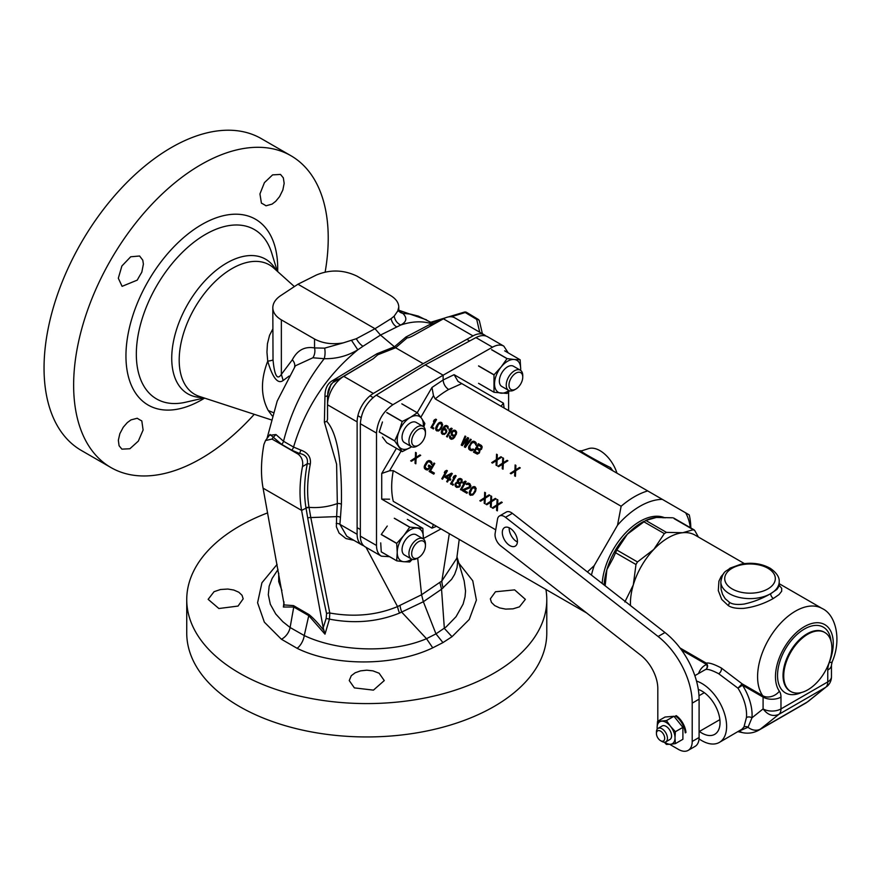 <?xml version="1.0" encoding="UTF-8"?>
<svg xmlns="http://www.w3.org/2000/svg" width="881" height="881" viewBox="0 0 881 881"><rect width="100%" height="100%" fill="white"/><g stroke="black" fill="none" stroke-linecap="round" stroke-linejoin="round"><path stroke-width="1.32" d="M343.249 342.874L324.626 348.149L314.539 347.929L314.539 339.02C322.776 343.425 332.346 344.713 343.249 342.874L356.365 338.7A9.735 4.24 -127.1 0 0 362.983 346.277L357.807 349.812C326.642 375.581 305.222 408.002 293.56 447.063L300.718 450.048A3.887 1.806 106.6 0 1 299.43 453.44L298.196 454.178C301.93 457.195 303.35 461.347 302.469 466.644L307.293 463.703L310.31 464.012C311.18 457.327 307.987 452.68 300.718 450.048M351.706 340.639L357.807 349.812C347.588 355.968 336.388 358.93 324.208 358.699L312.887 357.774A9.735 7.136 -79.8 0 0 314.539 347.929C304.749 346.211 297.338 350.164 292.305 359.811A9.735 7.378 -154.6 0 1 294.518 367.19M269.388 435.302L275.962 434.553L283.528 441.271C291.159 411.196 304.716 383.664 324.208 358.699A9.735 3.931 -87.4 0 0 324.626 348.149M275.962 434.553L273.418 437.163A1971.568 1394.105 165 0 0 272.009 439.057L265.522 440.533L270.015 434.454L281.645 444.354A3.887 2.247 -60 0 0 283.528 441.271L293.56 447.063A3.887 2.247 120 0 1 291.677 450.147L299.43 453.44C305.608 454.574 308.218 457.999 307.293 463.703C304.187 479.892 303.758 494.615 305.993 507.874A3.887 2.621 170.3 0 1 309.033 507.335C306.808 494.329 307.238 479.892 310.31 464.012M429.454 324.671L405.899 337.038L407.253 337.764L395.624 347.764L394.446 346.773L377.002 353.721L333.117 380.295C327.655 383.048 324.935 388.433 324.968 396.428L324.384 422.142L336.608 464.21L337.324 503.58L336.63 516.618L310.795 517.565L309.033 507.335A45.735 30.472 168.8 0 0 337.324 503.58A3.887 2.401 3.7 0 1 341.41 504.306L340.462 517.433A3.887 2.434 4.6 0 0 336.63 516.618L336.366 526.761L339.075 533.082L345.925 538.544L353.898 540.317M394.435 346.773L380.504 335.066L400.712 325.034C412.286 321.202 422.748 320.816 432.086 323.9L432.681 324.252M362.983 346.277L380.504 335.066L375.009 328.712L391.098 318.647L394.192 316.114L398.774 309.517L398.895 311.224A9.735 8.381 135.9 0 0 398.917 311.246M314.539 339.02L281.358 319.869C275.786 316.543 272.945 312.491 272.813 307.7C272.923 303.152 275.533 299.133 280.654 295.653L297.954 284.222L375.009 328.712L356.365 338.7M281.358 319.869L281.358 374.392C277.273 380.526 274.498 375.658 273.022 359.789L272.813 307.7M266.998 438.529L277.196 401.075L295.421 365.791L312.887 357.774M272.009 439.057L298.196 454.178M309.077 507.621A3.887 2.621 170.3 0 0 306.048 508.161L305.993 507.874M324.384 422.142L326.829 421.415C337.203 433.144 342.059 460.774 341.41 504.306M485.849 335.991A23.358 13.479 120 0 0 484.396 334.912A23.358 13.479 120 0 0 473.009 335.903L423.177 363.666L373.346 393.444L343.766 376.363L333.877 382.068L373.313 358.699L343.766 376.363A23.358 13.479 120 0 0 327.534 404.797L327.534 395.459A3.887 1.024 -0 0 1 324.968 396.428M373.346 393.444A23.358 13.479 120 0 0 357.124 421.878L327.534 404.797L327.534 419.07M327.534 416.933L327.534 409.951M327.534 419.389L326.829 421.415M333.701 381.473L333.117 380.295M327.534 404.797L327.534 395.459L331.036 384.094M377.002 353.721L377.795 354.779L373.313 358.699M423.177 363.666L395.624 347.764L377.795 354.779M405.899 337.038L394.446 346.773M431.128 325.199A3.887 3.755 62.1 0 1 429.443 324.682L432.053 324.715M433.463 323.801L433.276 323.69A2.918 1.597 -60.3 0 1 432.086 323.9L430.093 322.226M433.276 323.69L431.569 322.71A2.918 1.597 -60.3 0 1 430.38 322.931M398.928 310.762L402.782 313.328L410.359 314.088L418.299 316.103L430.677 322.237M399.203 311.522A9.735 8.381 135.9 0 0 402.782 313.328C407.429 317.92 406.736 321.818 400.701 325.045C397.1 323.261 394.93 320.277 394.192 316.114M297.954 284.222L316.499 274.96C330.199 269.344 343.722 269.751 357.047 276.171L390.228 295.322C395.8 298.637 398.641 302.535 398.774 306.995L397.639 311.478M272.813 329.009L269.542 335.331L267.428 343.821L266.954 352.18L267.725 361.177C260.545 379.843 260.721 396.307 268.253 410.535L272.13 415.788M292.305 359.811L281.358 374.392L283.164 380.504C277.834 384.402 272.681 377.96 267.725 361.177A9.735 1.178 -4.7 0 0 273.022 359.789M268.253 410.535L273.132 412.517M289.166 376.033L283.164 380.504M265.522 440.533L263.937 444.398A125.531 72.473 120 0 0 263.078 488.151L284.189 604.928L293.494 605.61L293.758 607.02L308.768 615.654L324.99 634.155L323.195 627.768L326.157 618.462L329.45 619.134L324.99 634.155M326.157 618.462L326.576 613.605C318.9 577.694 312.623 545.868 307.733 518.105L306.048 508.161L301.61 510.396A125.531 72.473 -60 0 1 302.469 466.644M263.078 488.151L301.61 510.396L323.195 627.768M277.097 564.38L261.921 582.77L257.582 602.758L264.355 622.173L281.402 639.243L297.117 648.317C333.877 666.51 393.697 666.609 432.747 647.832L426.503 638.692C391.605 653.735 338.139 651.687 304.242 635.553L290.102 627.503L282.834 621.722L275.731 613.98L270.324 604.267L268.309 594.73L269.146 586.239L272.163 578.377L278.033 569.489M399.522 613.088A19.459 8.799 60.3 0 1 397.54 606.58C376.958 615.18 354.382 617.328 329.802 613.022L329.45 619.134C354.305 623.913 377.663 621.898 399.522 613.088L423.354 601.723L421.581 594.752L417.682 558.091M326.576 613.605A3.887 2.654 168.2 0 1 329.802 613.022L310.795 517.565A3.887 2.621 170.3 0 0 307.733 518.105M432.747 647.832L442.956 642.601L435.974 633.868L426.503 638.692L401.758 612.196A19.47 9.658 62.7 0 1 400.007 605.346L397.54 606.58L366.022 547.321M357.124 421.878L357.124 534.282A23.358 13.479 120 0 0 361.959 544.976L346.806 536.232L339.89 524.338L340.462 517.433M357.124 534.282L339.89 524.338A3.887 2.445 4.9 0 0 336.212 523.49M361.959 544.976A23.358 13.479 120 0 0 363.644 545.702M265.996 205.802L272.108 204.106L275.698 201.32L279.574 196.628L282.834 190.032L284.167 183.38L283.341 177.852L280.499 174.427L272.603 174.879L264.421 182.642L259.939 193.93L261.426 203.159A124.276 71.746 -60 0 1 265.996 205.802M254.257 414.312A180.021 103.936 -60 0 1 200.934 458.616A180.021 103.936 -60 0 1 110.918 467.536L81.338 450.455A180.021 103.936 -60 0 1 81.327 242.583A180.021 103.936 -60 0 1 261.349 138.647L290.939 155.728A180.021 103.936 -60 0 1 325.155 272.02M110.918 467.536A180.021 103.936 -60 0 1 110.918 259.664A180.021 103.936 -60 0 1 290.939 155.728M141.808 420.898A124.276 71.746 -60 0 1 137.238 418.255L131.005 419.885L127.305 422.594L123.274 427.208L119.838 433.705L118.351 440.269L119.078 445.731L121.886 449.145L129.881 448.748L138.317 441.128L143.107 430.005L141.808 420.898M137.238 280.136A124.276 71.746 -60 0 1 141.808 272.218L143.394 264.113L142.788 260.181L139.605 256.008L130.707 256.778L121.886 265.996L118.318 278.242L122.096 286.336L137.238 280.136M379.138 673.238L372.949 670.859L366.76 670.188L360.56 670.859L355.164 672.787L351.266 675.727L349.239 680.572L354.371 687.885L373.445 690.131L384.27 680.572L379.138 673.238M545.912 589.455A180.021 103.936 180 0 1 546.782 599.642A180.021 103.936 180 0 1 494.054 673.139A180.021 103.936 180 0 1 297.866 695.671A180.021 103.936 180 0 1 186.739 599.642A180.021 103.936 180 0 1 267.626 512.885M458.88 563.223L472.756 580.766L476.401 600.082L469.232 619.475L451.997 636.71L442.956 642.601M495.463 591.768L490.343 598.838L491.466 602.439L494.726 605.599L499.67 607.923L505.683 609.112L513.017 608.837L519.449 606.844L525.373 599.344L514.636 589.874L495.463 591.768M238.046 606.073L243.178 598.838L242.044 595.281L238.795 592.219L233.839 590.05L227.838 589.037L220.492 589.51L214.072 591.68L208.147 599.344L218.873 608.518L238.046 606.073M456.975 556.869L464.166 580.887L465.542 590.953L465.025 596.922L463.098 604.135L456.072 616.667L446.149 626.909L435.974 633.868L423.354 601.723L441.546 589.224L451.623 579.313L454.64 574.368L457.03 567.595L457.569 562.772L456.953 557.012M400.007 605.346L421.581 594.752L439.861 582.341L441.546 589.224L444.343 628.384L451.997 636.71M484.396 334.912L454.805 317.832A23.358 13.479 120 0 0 443.418 318.823L413.74 335.364M413.872 335.287C410.304 337.214 408.101 338.04 407.253 337.764M442.251 319.473L431.569 322.71L431.216 322.127L445.665 317.755M284.222 604.707L283.385 607.031L293.758 607.02L290.102 627.503A11.673 7.378 125.2 0 1 281.402 639.243M283.99 601.866L283.385 607.031M278.726 573.245L278.715 581.636L281.898 590.512M323.999 630.642C318.448 623.572 313.471 618.22 309.077 614.608L293.494 605.61M443.187 587.88A19.459 13.424 59.7 0 1 441.855 580.997L449.31 533.688M459.221 539.414L456.799 558.257L441.855 580.997L439.861 582.341M479.506 321.587A2.918 2.357 166.8 0 0 479.451 321.147L479.451 321.147A2.918 2.357 166.8 0 0 476.709 319.429A2.918 1.652 -59 0 1 478.119 319.318L466.633 312.403A2.918 1.652 121 0 0 465.234 312.513L476.709 319.429L479.705 332.203M546.782 599.642L546.782 633.01A180.021 103.936 180 0 1 494.054 706.507A180.021 103.936 180 0 1 297.866 729.039A180.021 103.936 180 0 1 186.739 633.01L186.739 599.642M391.098 318.647A9.735 6.784 -111 0 0 396.648 326.84M508.612 391.88L508.612 410.612M503.811 346.123L487.534 336.718C484.297 334.967 480.442 335.265 475.938 337.599L425.248 364.866L443.132 375.196L492.523 347.18C496.906 344.768 500.672 344.416 503.811 346.123L508.227 352.896M425.248 364.866L376.286 395.14C366.595 402.232 361.287 411.768 360.34 423.739L360.34 536.144L376.506 545.471C376.572 550.658 378.202 554.237 381.385 556.186L389.556 556.682M504.119 408.024L503.469 403.19L454.1 374.678L443.132 379.964L443.132 375.196L392.871 404.709C382.927 411.658 377.464 421.107 376.506 433.067L376.506 545.471M435.236 525.561L433.474 524.547L431.976 528.148L436.536 526.309M448.638 389.49C445.301 387.177 443.473 384.006 443.132 379.964L431.976 387.453L433.474 395.613L435.236 398.917A79.797 46.517 -59.5 0 1 448.638 389.49L461.787 383.587L647.7 490.915A79.797 46.065 120 0 0 621.138 506.245L617.537 525.197A72.011 41.572 -60 0 1 662.303 499.351L685.66 512.83A72.011 41.572 -60 0 1 690.33 527.664M423.365 538.555L441.018 528.897M396.439 448.297L381.726 473.471L389.578 470.762L393.278 470.663C391.142 482.094 391.142 492.314 393.278 501.333L433.287 524.536M389.578 499.197L381.726 499.131L431.976 528.148M587.407 571.945L594.19 565.646L617.537 525.197M621.138 506.245L435.236 398.917M393.278 470.663L495.728 529.822M436.547 419.576L431.679 428.001L430.908 427.549L434.95 420.556L433.452 421.371L434.278 419.94L435.776 419.125L436.547 419.576L435.776 419.125M433.881 428.067L433.364 428.97L432.714 428.595L433.232 427.703L433.881 428.067L433.298 428.937M436.359 426.162L439.046 422.693L441.579 422.484L442.658 424.774L441.007 428.838L438.551 431.007L436.04 430.28L435.787 427.737L437.879 424.884L437.295 424.543M446.832 431.25L445.885 429.025L443.297 428.728L445.863 426.382L447.13 426.878L448.187 428.915L448.055 426.459L445.29 425.578L442.141 429.256L441.26 432.571L442.13 434.036L444.487 434.432L446.832 431.25M445.235 428.651L445.885 429.025M452.162 428.584L447.295 437.009L446.524 436.569L450.554 429.576L449.057 430.38L449.883 428.948L451.38 428.144L452.162 428.584L451.38 428.144M449.717 435.787L450.389 438.804L451.656 439.289L453.407 438.628L456.358 434.124L456.644 432.13L455.708 430.633L453.418 430.269L451.435 432.23L451.479 435.126L452.669 436.051L454.607 435.974L453.208 437.802L450.775 437.835L450.367 436.161M455.125 430.302L455.774 430.677M462.261 445.654L467.227 439.432L464.32 446.843L465.355 447.438L471.247 439.608L470.476 439.167L465.983 445.169L468.67 438.121L467.635 437.527L462.877 443.385L465.829 436.48L465.058 436.04L461.226 445.059L462.261 445.654M465.058 436.04L465.829 436.48M467.635 437.527L468.67 438.121M470.476 439.167L471.247 439.608M472.921 448.936L473.692 449.387L471.886 449.541L470.102 448.748L469.848 446.215L471.401 443.517L473.108 442.35L474.892 443.143L476.07 445.257L476.357 443.275L475.509 442.064L473.604 441.205L471.952 441.689L468.692 446.733L468.945 449.277L470.641 450.499L472.117 450.632L473.692 449.387M474.352 441.392L475.509 442.064M478.934 444.046L478.35 443.705L473.482 452.129L477.326 454.111L479.396 452.922L479.969 450.136L481.566 449.156L482.193 446.876L481.444 445.489L478.934 444.046L474.066 452.471M478.35 443.705L481.444 445.489M500.926 456.743L497.148 459.1L497.732 459.442L501.509 457.074L500.926 456.743L501.696 457.184L497.126 460.047L496.829 465.62L496.058 465.168L496.223 460.719L492.446 463.087L491.675 462.635L496.355 459.596L496.543 454.211L497.313 454.651L496.543 454.211M497.148 459.1L497.313 454.651M507.115 460.311L503.348 462.679L503.932 463.021L507.698 460.653L507.115 460.311L507.897 460.763L503.315 463.626L503.029 469.188L502.258 468.747L502.412 464.298L498.635 466.655L497.864 466.214L502.544 463.175L502.732 457.79L503.503 458.23L502.732 457.79M503.348 462.679L503.503 458.23M519.504 467.47L515.726 469.826L516.31 470.168L520.087 467.8L519.504 467.47L520.275 467.91L515.704 470.773L515.407 476.346L514.636 475.894L514.801 471.445L511.024 473.813L510.253 473.361L514.933 470.322L515.121 464.937L515.892 465.377L515.121 464.937M515.726 469.826L515.892 465.377M419.929 454.915L416.151 457.283L416.735 457.624L420.512 455.257L419.929 454.915L420.7 455.367L416.129 458.23L415.832 463.791L415.061 463.351L415.215 458.902L411.449 461.259L410.667 460.818L415.347 457.779L415.535 452.382L416.317 452.834L415.535 452.382M416.151 457.283L416.317 452.834M426.327 468.417L428.111 469.21L429.146 468.604L428.562 468.274L429.388 466.842L428.221 466.17L428.849 465.091L430.776 466.214L427.759 469.958L426.283 469.826L424.268 467.954L424.719 465.102L426.911 461.589L429.234 460.532L431.15 461.402L429.983 460.73M431.525 464.485L430.523 462.481L431.712 464.595L431.998 462.613L431.15 461.402M430.523 462.481L428.75 461.688L427.582 462.217L425.204 466.335L425.743 468.086L427.527 468.868L428.562 468.274M429.124 471.467L433.992 463.043L434.762 463.483L430.512 470.839L434.388 473.075L433.771 474.143L429.124 471.467M447.405 470.784L442.537 479.209L441.766 478.768L445.797 471.776L444.299 472.579L445.136 471.148L446.634 470.344L447.405 470.784L446.634 470.344M451.535 473.174L445.643 476.225L452.118 473.504L451.535 473.174L452.305 473.615L449.508 478.46L450.797 479.198L450.18 480.277L448.892 479.528L447.438 482.039L446.667 481.599L448.121 479.088L445.015 477.304L445.643 476.225M456.182 475.85L451.314 484.275L450.532 483.834L454.574 476.841L453.076 477.645L453.902 476.214L455.4 475.399L456.182 475.85L455.4 475.399M453.506 484.352L452.988 485.244L452.338 484.869L452.856 483.977L453.506 484.352L452.933 485.211M457.536 482.138L455.576 483.151L455.081 485.497L456.732 487.402L459.133 487.116L460.223 485.838L460.113 483.625L462.162 482.171L462.007 479.451L460.201 478.416L458.549 478.89L457.305 481.048L458.12 482.469L457.382 481.808M466.115 481.588L461.248 490.012L460.477 489.572L464.507 482.579L463.01 483.383L463.835 481.951L465.333 481.136L466.115 481.588L465.333 481.136M469.848 483.746L470.939 486.048L469.903 487.832L463.824 490.31L467.437 492.391L466.919 493.294L462.283 490.607L462.8 489.715L469.672 486.753L469.21 484.572L466.137 484.231L467.602 483.162L469.342 483.449M469.925 490.475L471.941 487.578L474.264 486.532L476.147 488.338L475.498 491.543L472.811 495.012L470.278 495.232L469.199 492.931L469.925 490.475L470.509 490.816L471.434 489.208L470.85 488.867M489.076 494.847L485.299 497.203L485.883 497.545L489.66 495.177L489.076 494.847L489.847 495.287L485.277 498.15L484.979 503.723L484.209 503.271L484.374 498.822L480.597 501.19L479.826 500.738L484.506 497.699L484.693 492.314L485.464 492.754L484.693 492.314M485.299 497.203L485.464 492.754M495.265 498.415L491.499 500.782L492.083 501.124L495.849 498.756L495.265 498.415L496.047 498.866L491.466 501.73L491.18 507.291L490.398 506.85L490.563 502.401L486.786 504.758L486.015 504.317L490.695 501.278L490.882 495.893L491.653 496.333L490.882 495.893M491.499 500.782L491.653 496.333M501.465 501.994L497.688 504.361L502.049 502.335L501.465 501.994L502.236 502.445L497.666 505.298L497.369 510.87L496.598 510.418L496.752 505.969L492.986 508.337L492.204 507.885L496.884 504.857L497.071 499.461L497.853 499.912L497.071 499.461M497.688 504.361L497.853 499.912M591.437 575.095A72.011 41.572 -60 0 1 594.19 565.646M662.303 499.351L647.7 490.915M454.1 374.678L458.054 381.429L461.787 383.587M503.469 403.19L501.069 406.141M690.825 527.95A79.797 46.065 120 0 0 689.25 514.911L685.66 512.83M612.747 470.74L610.599 467.646C595.435 460.234 574.731 448.275 582.022 451.149M616.975 473.185A26.276 15.164 -120 0 0 588.618 448.605L581.108 451.006L577.98 450.665M610.599 467.646L610.511 469.452M393.278 501.333L586.702 613.011M579.191 607.141A79.797 46.065 120 0 0 579.577 608.892M381.385 556.186L365.097 546.782C361.992 544.876 360.417 541.33 360.34 536.144M431.492 427.891L435.533 420.898L434.95 420.556M434.575 420.755L434.278 419.94M434.862 420.27L436.359 419.466M433.815 428.034L433.232 427.703M437.879 424.884L438.518 424.058L437.934 423.717M438.518 424.058L438.375 423.254M438.958 423.596L439.63 423.023L439.046 422.693M439.63 423.023L440.335 422.715L439.751 422.373M440.335 422.715L441.282 422.55L440.698 422.208M441.282 422.55L441.833 422.715M437.042 431.007L436.04 430.28M436.624 430.611L435.71 429.366M436.293 429.708L435.632 428.607M436.216 428.948L435.787 427.737M436.37 428.078L435.974 427.131M436.558 427.461L436.943 426.492M437.229 430.005L439.156 430.402L441.051 428.629L442.372 424.84L441.062 423.376L441.678 425.886L439.707 429.289L437.978 430.203L436.513 428.871L438.584 424.091L441.062 423.376M442.185 424.268L441.601 423.926M442.372 424.84L441.788 424.51M442.262 426.217L441.678 425.886M441.766 427.373L441.183 427.032M441.051 428.629L440.456 428.287M440.291 429.631L439.707 429.289M439.156 430.402L438.573 430.071M438.562 430.534L437.978 430.203M442.714 434.366L441.59 433.485M442.174 433.815L441.26 432.571M441.844 432.912L441.282 431.635M441.866 431.965L441.546 430.589M442.13 430.919L442.725 429.598L442.141 429.256M442.868 428.001L443.451 428.342L442.725 429.598M443.451 428.342L444.299 427.153L443.716 426.822M444.299 427.153L445.081 426.415L444.498 426.074M445.081 426.415L445.874 425.919L445.29 425.578M445.874 425.919L446.832 425.754L446.249 425.413M446.832 425.754L447.537 425.93M448.121 428.882L447.592 427.858M448.176 428.199L447.405 427.274M447.989 427.615L447.13 426.878M444.487 428.463L443.297 428.728M445.07 428.794L445.819 428.992M446.414 432.439L445.5 429.994L446.105 432.978L443.914 433.628L442.24 432.659L443.044 429.774L445.5 429.994M443.11 433.397L444.498 433.97L446.105 432.978M446.59 431.822L446.006 431.492M445.665 433.441L445.081 433.1M445.092 433.826L444.509 433.496M444.498 433.97L443.914 433.628M444.013 433.926L443.429 433.584M446.359 430.743L445.775 430.402M446.546 431.316L445.962 430.985M450.554 429.576L451.138 429.906L447.108 436.899M449.883 428.948L450.191 429.774M450.466 429.289L451.964 428.474M449.541 436.403L450.301 436.128M452.625 438.661L453.219 438.518L452.636 438.187M453.219 438.518L453.792 438.132L453.208 437.802M453.792 438.132L453.649 437.328M454.233 437.67L454.981 436.668L454.398 436.337M454.607 435.974L454.981 436.668M452.603 436.018L451.479 435.126M452.063 435.467L451.149 434.212M451.733 434.553L451.171 433.276M451.755 433.617L451.435 432.23M451.843 431.514L452.019 432.571M452.427 431.855L453.208 431.106L452.625 430.765M453.208 431.106L454.001 430.611L453.418 430.269M454.001 430.611L454.959 430.446L454.376 430.104M454.959 430.446L455.708 430.633M450.94 439.112L449.85 438.253M450.433 438.584L449.508 437.339M450.092 437.681L450.125 436.734M455.554 435.082L455.4 434.289L454.981 435.478L453.308 435.225L451.942 433.727L452.823 431.602L454.475 431.117L455.84 432.626L455.4 434.289M452.988 435.049L454.981 435.478M455.984 434.619L456.424 432.967L455.378 431.646M454.97 434.751L454.398 435.137M454.387 435.61L453.803 435.269M453.891 435.566L453.308 435.225M456.248 432.384L455.664 432.042M456.424 432.967L455.84 432.626M456.38 433.65L455.796 433.309M456.193 434.267L455.609 433.926M467.227 439.432L467.811 439.773L464.904 447.185M461.809 445.39L465.642 436.37M468.218 437.857L463.461 443.716L462.877 443.385M471.06 439.498L466.567 445.511L465.983 445.169M470.069 450.158L468.945 449.277M469.529 449.607L468.637 448.616M469.221 448.958L468.527 447.603M469.11 447.933L468.692 446.733M469.276 447.074L469.077 445.764M470.63 443.077L471.214 443.407L469.661 446.105M471.214 443.407L471.864 442.592L471.28 442.251M471.864 442.592L472.535 442.02L471.952 441.689M472.535 442.02L473.46 441.601L472.877 441.26M473.46 441.601L474.187 441.546L473.604 441.205M474.187 441.546L474.936 441.733M475.883 445.147L475.487 444.2M476.07 444.542L475.3 443.617M475.883 443.958L474.892 443.143M470.685 449.09L471.269 449.42M471.853 449.762L472.469 449.872L471.886 449.541M472.469 449.872L473.064 449.739L472.48 449.398M477.634 448.077L480.574 449.541L481.819 447.383L478.504 445.224L477.05 447.735L479.991 449.2L481.103 448.165L480.949 446.645M478.879 450.235L479.804 451.479L478.868 453.087L474.881 451.501L476.434 448.814L478.879 450.235L479.308 452.625M475.465 451.843L478.868 453.087M481.819 447.383L481.235 447.052M481.874 447.889L481.29 447.559M481.687 448.506L481.103 448.165M481.478 448.858L480.894 448.528M481.048 449.321L480.453 448.991M480.574 449.541L479.991 449.2M480.09 449.486L479.506 449.156M479.616 452.085L479.033 451.755M478.405 453.297L477.821 452.966M477.909 453.252L477.326 452.922M479.749 450.973L479.165 450.632M479.804 451.479L479.22 451.138M496.642 465.509L496.807 461.06L496.223 460.719M492.259 462.977L496.939 459.937L496.355 459.596M496.939 459.937L497.126 454.541M502.842 469.077L502.996 464.628L502.412 464.298M498.448 466.545L503.128 463.516L502.544 463.175M503.128 463.516L503.315 458.12M515.22 476.236L515.385 471.787L514.801 471.445M510.837 473.703L515.517 470.663L514.933 470.322M515.517 470.663L515.704 465.267M415.645 463.681L415.799 459.232L415.215 458.902M411.262 461.148L415.931 458.12L415.347 457.779M415.931 458.12L416.118 452.724M425.71 469.496L424.576 468.604M425.16 468.945L424.268 467.954M424.851 468.285L424.168 466.93M424.752 467.271L424.323 466.071M424.906 466.401L424.719 465.102M426.272 462.404L426.856 462.745L425.303 465.432M426.856 462.745L427.494 461.919L426.911 461.589M427.494 461.919L428.166 461.358L427.582 461.016M428.166 461.358L429.102 460.939L428.518 460.598M429.102 460.939L429.818 460.873L429.234 460.532M429.818 460.873L430.567 461.071M431.701 463.869L431.117 463.538M431.525 463.296L430.941 462.954M427.483 469.088L426.9 468.747M428.111 469.21L427.527 468.868M428.706 469.077L428.122 468.736M429.388 466.842L429.972 467.172L429.146 468.604M430.776 466.214L429.432 465.432L428.805 466.501M429.432 465.432L428.849 465.091M434.762 463.483L429.708 471.809M434.575 463.373L433.992 463.043M431.095 471.17L434.388 473.075M445.797 471.776L446.381 472.106L442.35 479.099M445.136 471.148L445.434 471.974M445.72 471.489L447.218 470.674M450.092 478.79L450.797 479.198M448.121 479.088L448.704 479.418L447.251 481.929M446.226 476.555L445.599 477.634M447.13 477.084L449.321 478.35L448.737 478.009L450.709 474.606L451.292 474.936L449.321 478.35M448.737 478.009L446.546 476.742L450.709 474.606M454.574 476.841L455.158 477.172L451.116 484.165M453.902 476.214L454.211 477.039M454.486 476.544L455.984 475.74M453.451 484.319L452.856 483.977M457.173 482.16L458.12 482.469M457.966 482.138L457.305 481.048M457.889 481.378L457.459 480.178M457.779 479.638L458.043 480.519M458.362 479.98L459.133 479.231L458.549 478.89M459.133 479.231L459.827 478.912L459.243 478.581M459.827 478.912L460.785 478.746L460.201 478.416M460.785 478.746L461.49 478.934M456.545 487.292L455.411 486.411M455.995 486.741L455.081 485.497M455.664 485.838L455.003 484.737M455.587 485.079L455.268 483.691M455.576 483.151L455.851 484.032M456.16 483.493L456.931 482.744L456.347 482.403M456.931 482.744L457.757 482.502M457.184 486.477L459.849 486.334L457.735 486.554L456.193 485.662L455.906 484.065L457.019 483.03L459.287 483.867L459.265 486.004M459.849 486.334L460.179 484.858L458.88 483.383M461.941 480.619L460.95 479.804L462.151 481.455L461.567 481.114L459.915 482.788L458.781 482.37L458.417 480.013L460.95 479.804M459.364 482.711L461.325 482.887L462.151 481.455M459.871 484.198L459.287 483.867M460.179 484.858L459.596 484.517M460.157 485.794L459.574 485.464M459.045 486.83L458.461 486.488M458.318 486.896L457.735 486.554M457.702 486.775L457.118 486.433M461.358 480.277L461.567 481.114M462.096 482.138L461.512 481.797M461.886 482.502L461.303 482.16M461.325 482.887L460.741 482.546M460.499 483.129L459.915 482.788M459.882 483.008L459.298 482.667M464.507 482.579L465.091 482.909L461.06 489.902M463.835 481.951L464.144 482.777M464.419 482.281L465.917 481.478M462.8 489.715L463.384 490.045L462.866 490.948M463.384 490.045L469.584 487.656L469 487.314M469.584 487.656L470.256 487.083L469.672 486.753M469.87 486.389L470.256 487.083M470.454 486.73L469.925 485.706M470.509 486.037L469.749 485.123M470.333 485.453L469.21 484.572M466.721 484.561L467.26 483.922L466.677 483.581M467.26 483.922L468.185 483.504L467.602 483.162M468.185 483.504L468.912 483.449L468.329 483.107M468.912 483.449L469.881 483.768M464.408 490.651L467.437 492.391M471.434 489.208L472.084 488.382L471.5 488.041M472.084 488.382L471.941 487.578M472.524 487.92L473.196 487.347L472.612 487.017M473.196 487.347L473.89 487.039L473.306 486.697M473.89 487.039L474.848 486.874L474.264 486.532M474.848 486.874L475.399 487.039M470.608 495.331L469.606 494.604M470.19 494.935L469.276 493.69M469.859 494.032L469.199 492.931M469.782 493.272L469.353 492.061M469.936 492.402L469.529 491.455M470.113 491.785L470.509 490.816M470.795 494.329L472.723 494.726L475.333 491.686L475.927 489.164L474.628 487.7L475.244 490.199L473.273 493.613L471.544 494.527L470.069 493.195L472.15 488.415L474.628 487.7M475.751 488.581L475.167 488.25M475.927 489.164L475.344 488.834M475.828 490.541L475.244 490.199M475.333 491.686L474.749 491.356M474.606 492.942L474.022 492.611M473.857 493.944L473.273 493.613M472.723 494.726L472.139 494.384M472.128 494.858L471.544 494.527M484.792 503.613L484.957 499.164L484.374 498.822M480.409 501.08L485.09 498.04L484.506 497.699M485.09 498.04L485.277 492.644M490.981 507.181L491.146 502.732L490.563 502.401M486.598 504.648L491.279 501.619L490.695 501.278M491.279 501.619L491.466 496.223M497.181 510.76L497.336 506.311L496.752 505.969M492.798 508.227L497.468 505.187L496.884 504.857M497.468 505.187L497.655 499.802M602.186 583.486A53.521 30.901 -60 0 1 639.925 521.387A53.521 30.901 -60 0 1 665.012 517.885M672.644 517.797L656.334 517.455L645.784 520.451L627.36 534.183L616.821 550.019L637.481 561.946L653.79 549.436L664.329 533.6L666.443 532.377L682.753 532.719L693.303 529.723L694.79 530.582L674.13 518.656M612.989 558.444L616.821 550.019M612.923 558.587L606.888 569.655L605.159 585.799M694.79 530.582L698.424 537.058M624.86 601.965L633.307 584.907L635.983 564.523L637.481 561.946M723.797 573.476L721.143 576.504L718.907 581.196L718.301 590.622L721.737 599.443L728.202 605.522C731.318 607.725 736.461 608.683 743.641 608.375C753.982 607.097 763.904 603.782 773.408 598.452L778.991 594.609L781.667 591.272L781.711 588.343L779.2 585.27M738.763 731.208L748.024 727.288L751.956 717.817A38.918 22.477 -120 0 0 742.496 685.209A3.898 2.247 -60 0 0 742.121 683.832L721.297 667.985C714.028 664.131 709.018 662.512 706.243 663.118C708.236 665.43 708.038 667.578 705.659 669.527A35.031 20.23 -120 0 0 704.293 670.21L694.845 675.661M770.589 593.717A29.194 16.849 0 0 1 738.796 597.329A29.194 16.849 0 0 1 720.823 581.768L721.087 589.257L722.519 594.301L725.228 598.75L729.369 602.252C732.177 604.333 737.078 604.939 744.082 604.069C753.321 602.064 762.153 598.617 770.589 593.717L776.954 589.4L779.2 585.92M699.04 738.862A35.031 20.23 -120 0 0 701.849 740.668A35.031 20.23 -120 0 0 719.359 742.408L741.956 729.226L743.938 727.012L746.46 717.519A35.031 20.23 -120 0 0 737.948 688.171L718.698 673.734C712.156 670.298 707.806 668.888 705.659 669.527A3.887 3.172 -112.5 0 0 706.617 664.494A3.898 2.247 120 0 0 706.243 663.118L680.033 647.976M746.46 717.519A3.887 2.456 5 0 1 751.956 717.817L763.089 708.919C767.758 715.042 773.033 716.848 778.881 714.348L825.673 687.334L807.282 702.025A39.898 23.038 60 0 1 805.619 703.159L758.827 730.173A39.898 23.038 -120 0 0 760.49 729.039L778.881 714.348A12.653 7.301 60 0 0 780.973 708.919L780.973 697.102A16.541 9.548 120 0 0 779.388 691.222A12.653 9.988 -35.4 0 1 762.715 695.715A53.521 30.901 -60 0 1 762.627 652.017A53.521 30.901 -60 0 1 795.422 611.161A53.521 30.901 -60 0 1 822.182 608.518L779.2 583.696M827.766 670.089A12.653 7.301 180 0 0 831.466 664.924L832.193 661.818A12.653 2.643 -158.7 0 1 829.351 662.38A16.541 9.548 120 0 0 827.766 670.089L827.766 681.905L780.973 708.919A12.653 7.301 0 0 1 763.089 708.919L763.089 697.102A3.898 2.247 120 0 0 762.715 695.715L742.121 683.832L737.948 688.171L742.496 685.209L763.089 697.102A12.653 7.301 0 0 0 780.973 697.102M719.359 742.408A35.031 20.23 -120 0 0 723.565 710.857A35.031 20.23 -120 0 0 696.508 681.057M699.393 731.461A25.725 14.856 -120 0 0 714.711 734.347A25.725 14.856 -120 0 0 717.894 711.43A25.725 14.856 -120 0 0 698.303 689.416M743.938 727.012A3.887 3.227 34.5 0 1 748.024 727.288A12.653 10.286 51.4 0 0 760.49 729.039L807.282 702.025A12.653 10.286 -128.6 0 0 808.329 701.32L825.673 687.334A12.653 7.301 60 0 0 827.766 681.905A12.653 7.301 180 0 0 831.466 676.74L831.466 664.924M807.811 689.823A34.062 19.668 120 0 0 830.056 659.803A34.062 19.668 120 0 0 824.836 632.514A34.062 19.668 120 0 0 790.786 652.182A34.062 19.668 120 0 0 790.786 691.508A34.062 19.668 120 0 0 807.811 689.823M675.54 716.022L676.223 715.625A15.572 8.986 60 0 1 685.958 732.474L685.264 732.871A15.572 8.986 -120 0 0 675.54 716.022L674.394 716.682M685.264 732.871L685.958 732.474M661.939 741.461L660.563 740.668A5.837 3.37 60 0 1 656.433 733.521A5.837 3.37 60 0 1 660.563 731.131A5.837 3.37 60 0 1 664.692 738.289A5.837 3.37 60 0 1 660.563 740.668L661.939 741.461A7.786 4.493 60 0 0 665.827 741.846L669.956 739.467A7.786 4.493 -120 0 0 671.157 733.223A7.786 4.493 -120 0 0 666.069 726.362A7.786 4.493 -120 0 0 662.171 725.977L658.052 728.367A7.786 4.493 60 0 1 665.827 732.86A7.786 4.493 60 0 1 665.827 741.846M656.433 733.521L656.433 731.924A7.786 4.493 60 0 1 658.052 728.367M657.81 721.209L657.81 688.546A29.194 16.849 -120 0 0 640.751 655.222L500.705 545.857A9.735 5.616 60 0 1 495.133 533.423L497.523 519.151A9.735 5.616 60 0 1 499.428 516.024A9.735 5.616 60 0 1 505.485 517.312L658.096 636.5A58.388 33.709 60 0 1 692.213 703.137L692.213 741.461A19.459 11.233 60 0 1 688.182 750.37A19.459 11.233 60 0 1 678.458 749.412L671.575 745.436A19.459 11.233 60 0 1 669.835 744.313M517.444 541.242A10.704 6.178 -120 0 0 512.775 530.472A10.704 6.178 -120 0 0 504.527 527.609A10.704 6.178 -120 0 0 504.527 539.965A10.704 6.178 -120 0 0 515.231 546.143A10.704 6.178 -120 0 0 517.444 541.242M499.428 516.024L506.311 512.048A9.735 5.616 60 0 1 512.368 513.337L664.979 632.525A58.388 33.709 60 0 1 699.096 699.162L699.096 737.485A19.459 11.233 60 0 1 695.065 746.394L688.182 750.37M509.218 527.785A10.704 6.178 -120 0 0 517.411 541.991M682.896 739.28L675.386 743.619A14.592 8.425 60 0 1 675.364 743.641L682.885 739.302A14.592 8.425 -120 0 0 682.896 739.28L682.896 727.387A14.592 8.425 60 0 1 682.896 727.387L673.965 716.264A14.592 8.425 60 0 1 673.965 716.264L665.023 717.035L657.501 721.385A14.592 8.425 60 0 1 657.501 721.385L657.127 727.563A12.653 7.301 -120 0 0 657.215 729.116M675.364 731.693A14.592 8.425 60 0 1 675.386 731.726L682.896 727.387L675.364 731.693L670.54 726.362L666.454 720.603L673.965 716.264L666.421 720.581A14.592 8.425 60 0 1 666.454 720.603M675.386 743.619L675.011 737.893A12.653 7.301 -120 0 0 670.54 726.362A12.653 7.301 -120 0 0 661.598 721.198A12.653 7.301 -120 0 0 657.127 727.563L657.149 729.204M664.296 742.209L666.421 744.423A14.592 8.425 60 0 0 666.454 744.434L670.54 744.247A12.653 7.301 -120 0 0 675.011 737.893L675.386 731.726M666.421 720.581L657.501 721.385M664.77 742.187A12.653 7.301 -120 0 0 670.54 744.247L675.364 743.641M423.023 538.731L416.14 534.756A11.673 6.74 120 0 0 404.467 541.507A11.673 6.74 120 0 0 404.467 554.986L411.35 558.961A11.673 6.74 -60 0 1 411.35 545.471A11.673 6.74 -60 0 1 423.023 538.731A11.673 6.74 -60 0 1 425.446 544.084L425.446 545.669A9.735 5.616 -60 0 1 418.563 557.585A9.735 5.616 -60 0 1 411.68 553.609A9.735 5.616 -60 0 1 418.563 541.694A9.735 5.616 -60 0 1 425.446 545.669M423.354 538.952L422.847 528.369A21.309 12.301 -60 0 0 422.792 528.303L409.819 527.135A21.309 12.301 -60 0 0 409.72 527.19L403.762 535.571L396.747 543.335A21.309 12.301 -60 0 0 396.692 543.456L397.232 552.42A18.49 10.671 120 0 0 403.762 561.726L396.747 560.834L381.297 551.913A21.309 12.301 -60 0 1 381.253 551.847L380.713 542.883M409.72 527.19L394.281 518.281A21.309 12.301 -60 0 1 394.369 518.226L409.819 527.135M387.255 526.045L381.297 534.426A21.309 12.301 120 0 0 381.253 534.547L396.692 543.456M411.647 559.116A18.49 10.671 120 0 1 403.762 561.726L409.72 561.99A21.309 12.301 -60 0 0 409.819 561.935L412.319 559.358M396.747 560.834A21.309 12.301 -60 0 1 396.692 560.768L381.253 551.847M423.309 538.919A18.49 10.671 120 0 0 423.376 537.322A18.49 10.671 120 0 0 416.845 528.027A18.49 10.671 120 0 0 403.762 535.571A18.49 10.671 120 0 0 397.232 552.42L396.692 560.768M396.747 543.335L381.297 534.426M422.792 528.303L407.352 519.383M417.187 558.378L418.563 557.585L417.187 558.378A11.673 6.74 -60 0 1 411.35 558.961M520.33 370.196L513.447 366.221A11.673 6.74 120 0 0 507.61 366.793A11.673 6.74 120 0 0 499.979 377.09A11.673 6.74 120 0 0 501.774 386.44L508.656 390.415A11.673 6.74 -60 0 1 508.656 376.936A11.673 6.74 -60 0 1 520.33 370.196A11.673 6.74 -60 0 1 522.752 375.537L522.752 377.123A9.735 5.616 -60 0 1 515.87 389.039A9.735 5.616 -60 0 1 508.987 385.074A9.735 5.616 -60 0 1 515.87 373.159A9.735 5.616 -60 0 1 522.752 377.123M507.126 358.6A21.309 12.301 -60 0 0 507.027 358.655L491.587 349.735A21.309 12.301 -60 0 1 491.675 349.68L507.126 358.6L514.152 359.481A18.49 10.671 120 0 0 501.08 367.036A18.49 10.671 120 0 0 494.538 383.874A18.49 10.671 120 0 0 501.08 393.179A18.49 10.671 120 0 0 508.954 390.569M494.054 392.287L478.603 383.378A21.309 12.301 -60 0 1 478.559 383.312L493.999 392.221A21.309 12.301 -60 0 0 494.054 392.287L507.027 393.455A21.309 12.301 -60 0 0 507.126 393.4L509.625 390.812M520.109 359.756L514.152 359.481A18.49 10.671 120 0 1 520.682 368.787L520.153 359.822A21.309 12.301 -60 0 0 520.109 359.756L504.659 350.836M507.027 358.655L501.08 367.036L494.054 374.799L478.603 365.879A21.309 12.301 120 0 0 478.559 366L493.999 374.921A21.309 12.301 -60 0 1 494.054 374.799M493.999 374.921L493.999 392.221M520.66 370.405L520.682 368.787A18.49 10.671 120 0 1 520.616 370.372M423.023 426.371L416.14 422.395A11.673 6.74 120 0 0 407.143 425.523A11.673 6.74 120 0 0 402.044 437.273A11.673 6.74 120 0 0 404.467 442.625L411.35 446.601A11.673 6.74 -60 0 1 411.35 433.111A11.673 6.74 -60 0 1 423.023 426.371A11.673 6.74 -60 0 1 425.446 431.712L425.446 433.309A9.735 5.616 -60 0 1 418.563 445.224A9.735 5.616 -60 0 1 411.68 441.249A9.735 5.616 -60 0 1 418.563 429.333A9.735 5.616 -60 0 1 425.446 433.309M402.199 421.536A21.309 12.301 -60 0 1 402.276 421.437L386.836 412.517A21.309 12.301 -60 0 0 386.748 412.616L402.199 421.536L398.983 431.503L394.699 440.852A21.309 12.301 -60 0 0 394.699 440.963L379.259 432.042A21.309 12.301 -60 0 1 379.259 431.932L382.464 421.966M401.901 403.872A21.309 12.301 120 0 0 401.813 403.861L417.264 412.782A21.309 12.301 -60 0 1 417.341 412.793L401.901 403.872M394.699 440.852L379.259 431.932M417.264 412.782L410.304 417.418A18.49 10.671 120 0 0 398.983 431.503A18.49 10.671 120 0 0 398.983 446.601A18.49 10.671 120 0 0 410.304 447.603A18.49 10.671 120 0 0 411.647 446.755M423.86 427.01L424.84 423.563A21.309 12.301 -60 0 0 424.84 423.453L421.625 418.431A18.49 10.671 120 0 0 410.304 417.418L402.276 421.437M394.699 440.963L402.199 451.623L386.748 442.703L382.464 437.064M423.309 426.558A18.49 10.671 120 0 0 421.625 418.431L417.341 412.793M402.199 451.623A21.309 12.301 -60 0 0 402.276 451.623L411.702 446.777M430.622 325.959A11.673 6.74 -60 0 1 433.298 323.889L431.921 324.693L433.298 323.889A11.673 6.74 -60 0 1 436.249 322.82M514.493 389.843L515.87 389.039L514.493 389.843A11.673 6.74 -60 0 1 508.656 390.415M327.732 394.38A11.673 6.74 -60 0 1 335.991 380.074L334.615 380.867L335.991 380.074A11.673 6.74 -60 0 1 339.108 378.984M417.187 446.017L418.563 445.224L417.187 446.017A11.673 6.74 -60 0 1 411.35 446.601M291.677 450.147L281.645 444.354M294.375 286.578L273.65 267.967A74.731 43.147 120 0 0 232.705 268.187A74.731 43.147 120 0 0 182.191 338.106A74.731 43.147 120 0 0 199.469 396.439L270.985 419.774M297.117 648.317A11.673 6.035 115.3 0 0 304.242 635.553L308.768 615.654A3.887 1.443 -50.5 0 0 309.077 614.608M277.658 271.568A107.306 61.956 120 0 0 201.187 224.908A107.306 61.956 120 0 0 125.95 356.32A107.306 61.956 120 0 0 201.826 399.765A107.306 61.956 120 0 0 204.59 398.113M277.317 271.26L271.711 253.001A97.802 56.472 120 0 0 204.91 234.742A97.802 56.472 120 0 0 137.029 342.478A97.802 56.472 120 0 0 185.55 402.243L204.161 397.97M202.63 397.474A77.737 44.876 -60 0 1 173.227 342.72A77.737 44.876 -60 0 1 227.408 262.637A77.737 44.876 -60 0 1 276.116 270.181M473.009 335.903L443.418 318.823M451.215 316.764L465.234 312.513A2.918 1.244 -106.8 0 0 464.287 312.116L448.209 316.984M475.938 337.599L492.523 347.18M392.871 404.709L376.286 395.14M381.726 473.471L381.726 499.131M431.976 387.453L417.22 412.715M389.578 470.762L401.119 450.995M420.81 417.286L433.474 395.613M376.506 433.067L360.34 423.739M663.36 517.819A53.521 30.901 120 0 0 656.334 517.455A53.521 30.901 120 0 0 645.795 520.451L666.443 532.377M644.121 521.255A53.521 30.901 120 0 0 641.842 522.499A53.521 30.901 120 0 0 627.36 534.183A53.521 30.901 -60 0 0 606.888 569.655A53.521 30.901 -60 0 0 604.091 584.973M643.681 521.673L664.329 533.6M615.334 552.607L635.983 564.523M630.488 605.577A53.521 30.901 -60 0 1 633.307 584.907A53.521 30.901 -60 0 1 653.79 549.436A53.521 30.901 -60 0 1 668.272 537.751A53.521 30.901 -60 0 1 682.753 532.719A53.521 30.901 120 0 1 695.032 535.097L744.39 563.598M728.202 605.522A3.887 2.247 120 0 0 729.369 602.252M773.408 598.452A3.887 2.247 60 0 1 770.655 593.684A29.194 16.849 0 0 0 779.2 581.768L779.2 585.832M681.542 650.024L706.617 664.494A38.918 22.477 -120 0 0 698.556 673.513M721.297 667.985A3.887 2.247 -60 0 1 718.698 673.734M739.236 730.933A3.887 3.381 88.7 0 1 739.941 731.274A12.653 9.328 99.4 0 0 743.289 732.794C748.784 733.73 753.96 732.86 758.827 730.173M829.351 662.38A40.867 23.6 120 0 0 822.964 623.748A40.867 23.6 120 0 0 785.775 645.222A40.867 23.6 120 0 0 779.388 691.222M831.047 641.302A37.949 21.915 120 0 0 804.771 628.814A37.949 21.915 120 0 0 777.582 673.602A37.949 21.915 120 0 0 801.501 692.488M824.495 632.327A34.062 19.668 120 0 0 824.153 632.118A34.062 19.668 120 0 0 807.481 633.604A34.062 19.668 120 0 0 784.938 663.591A34.062 19.668 120 0 0 790.092 691.111A34.062 19.668 120 0 0 790.444 691.299M768.331 568.509A25.296 14.603 0 0 0 725.746 574.467A25.296 14.603 0 0 0 755.964 592.781A25.296 14.603 0 0 0 768.331 568.509M658.096 636.5L664.979 632.525M505.485 517.312L512.368 513.337M692.213 741.461L699.096 737.485M692.213 703.137L699.096 699.162M398.829 310.233L426.525 319.836M432.274 323.25L429.928 322.193L431.216 322.127M482.403 333.767L479.451 321.147A2.918 2.918 0 0 0 478.119 319.318M466.633 312.403A2.918 2.918 0 0 0 464.287 312.116M398.774 309.517L398.774 306.995M673.536 517.962L694.195 529.888M737.959 731.671L743.289 732.794M808.329 701.32L805.619 703.159M826.708 686.629A12.653 12.653 0 0 0 831.466 676.74M832.193 661.818C841.862 639.617 835.783 614.641 822.182 608.518M790.092 691.111L790.786 691.508M824.153 632.118L824.836 632.514M779.2 581.768C779.597 577.275 776.646 572.804 770.357 568.366C761.922 563.653 752.253 562.221 741.339 564.071L730.085 568.124C725.911 572.066 723.191 569.985 720.823 581.768M699.096 731.637L719.876 719.634M698.996 695.737L704.304 692.664M360.34 529.514L357.124 527.653M469.694 340.958L466.875 339.328M373.048 397.518L370.064 395.789M361.089 417.583L357.884 415.733"/></g></svg>
